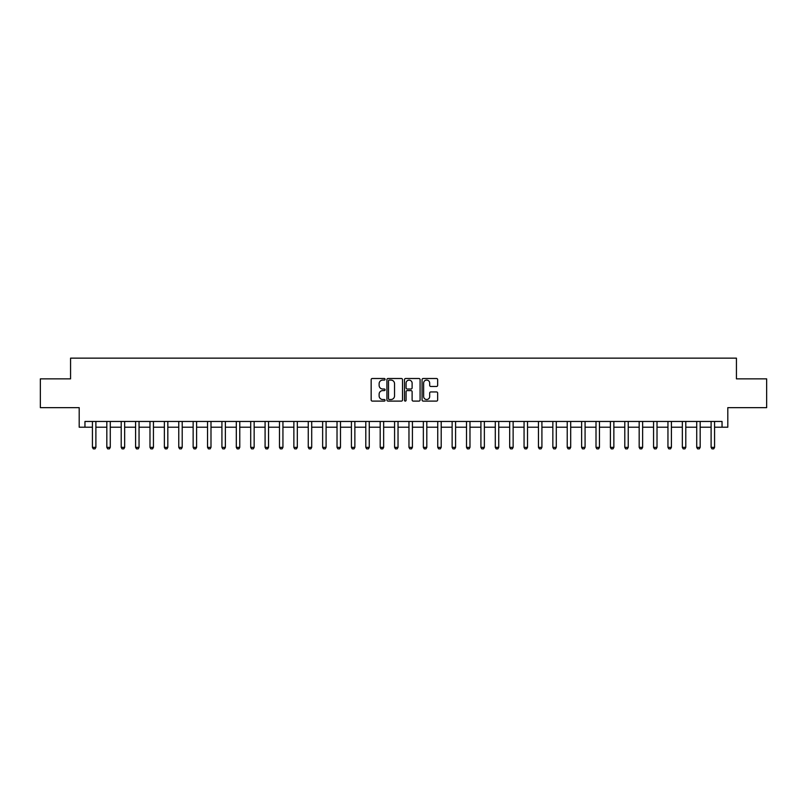 <?xml version="1.0" encoding="UTF-8"?>
<svg xmlns="http://www.w3.org/2000/svg" width="807" height="807" viewBox="0 0 807 807"><rect width="100%" height="100%" fill="white"/><g stroke="black" fill="none" stroke-linecap="round" stroke-linejoin="round"><path stroke-width="1.21" d="M385.08 379.3A0.787 0.787 0 0 0 384.293 378.503L372.289 378.503A1.13 1.13 0 0 0 371.159 379.633L371.159 399.969A1.13 1.13 0 0 0 372.289 401.099L384.293 401.099A0.787 0.787 0 0 0 385.08 400.312A0.787 0.787 0 0 0 384.293 399.515L382.74 399.515A3.611 3.611 0 0 1 379.129 395.904L379.129 394.209A3.611 3.611 0 0 1 382.74 390.598L384.293 390.598A0.787 0.787 0 0 0 385.08 389.801A0.787 0.787 0 0 0 384.293 389.014L382.74 389.014A3.611 3.611 0 0 1 379.129 385.393L379.129 383.698A3.611 3.611 0 0 1 382.74 380.087L384.293 380.087A0.787 0.787 0 0 0 385.08 379.3M436.516 386.472A1.13 1.13 0 0 0 437.646 385.343L437.646 379.633A1.13 1.13 0 0 0 436.516 378.503L423.191 378.503A1.13 1.13 0 0 0 422.061 379.633L422.061 399.969A1.13 1.13 0 0 0 423.191 401.099L436.516 401.099A1.13 1.13 0 0 0 437.646 399.969L437.646 393.08A1.13 1.13 0 0 0 436.516 391.95L430.817 391.95A1.13 1.13 0 0 0 429.687 393.08L429.687 396.499A3.026 3.026 0 0 1 426.661 399.515A3.026 3.026 0 0 1 423.635 396.499L423.635 383.113A3.026 3.026 0 0 1 426.661 380.087A3.026 3.026 0 0 1 429.687 383.113L429.687 385.343A1.13 1.13 0 0 0 430.817 386.472L436.516 386.472M84.957 427.216L84.957 421.456L722.043 421.456L722.043 427.216L727.803 427.216L727.803 407.646L766.65 407.646L766.65 378.866L736.438 378.866L736.438 358.147L70.562 358.147L70.562 378.866L40.35 378.866L40.35 407.646L79.197 407.646L79.197 427.216L92.432 427.216M402.511 379.633A1.13 1.13 0 0 0 401.382 378.503L388.046 378.503A1.13 1.13 0 0 0 386.916 379.633L386.916 399.969A1.13 1.13 0 0 0 388.046 401.099L401.382 401.099A1.13 1.13 0 0 0 402.511 399.969L402.511 379.633M405.618 378.503L418.954 378.503A1.13 1.13 0 0 1 420.084 379.633L420.084 399.969A1.13 1.13 0 0 1 418.954 401.099L413.245 401.099A1.13 1.13 0 0 1 412.115 399.969L412.115 391.728A1.13 1.13 0 0 0 410.985 390.598L407.202 390.598A1.13 1.13 0 0 0 406.072 391.728L406.072 400.312A0.787 0.787 0 0 1 405.275 401.099A0.787 0.787 0 0 1 404.489 400.312L404.489 379.633A1.13 1.13 0 0 1 405.618 378.503M95.892 427.216L106.827 427.216M110.277 427.216L121.211 427.216M124.661 427.216L135.596 427.216M139.046 427.216L149.981 427.216M153.441 427.216L164.376 427.216M167.826 427.216L178.761 427.216M182.211 427.216L193.145 427.216M196.605 427.216L207.54 427.216M210.99 427.216L221.925 427.216M225.375 427.216L236.31 427.216M239.77 427.216L250.705 427.216M254.155 427.216L265.089 427.216M268.539 427.216L279.474 427.216M282.934 427.216L293.869 427.216M297.319 427.216L308.254 427.216M311.704 427.216L322.639 427.216M326.089 427.216L337.023 427.216M340.483 427.216L351.418 427.216M354.868 427.216L365.803 427.216M369.253 427.216L380.188 427.216M383.648 427.216L394.583 427.216M398.033 427.216L408.967 427.216M412.417 427.216L423.352 427.216M426.812 427.216L437.747 427.216M441.197 427.216L452.132 427.216M455.582 427.216L466.517 427.216M469.977 427.216L480.911 427.216M484.361 427.216L495.296 427.216M498.746 427.216L509.681 427.216M513.131 427.216L524.066 427.216M527.526 427.216L538.461 427.216M541.911 427.216L552.845 427.216M556.295 427.216L567.23 427.216M570.69 427.216L581.625 427.216M585.075 427.216L596.01 427.216M599.46 427.216L610.395 427.216M613.855 427.216L624.789 427.216M628.239 427.216L639.174 427.216M642.624 427.216L653.559 427.216M657.019 427.216L667.954 427.216M671.404 427.216L682.339 427.216M685.789 427.216L696.723 427.216M700.173 427.216L711.108 427.216M714.568 427.216L722.043 427.216M389.297 380.087A0.787 0.787 0 0 0 388.5 380.874L388.5 398.729A0.787 0.787 0 0 0 389.297 399.515L390.931 399.515A3.611 3.611 0 0 0 394.542 395.904L394.542 383.698A3.611 3.611 0 0 0 390.931 380.087L389.297 380.087M412.115 383.164A3.026 3.026 0 0 0 409.088 380.147A3.026 3.026 0 0 0 406.072 383.164L406.072 387.885A1.13 1.13 0 0 0 407.202 389.014L410.985 389.014A1.13 1.13 0 0 0 412.115 387.885L412.115 383.164M96.013 421.456L95.942 421.688A1.15 1.15 0 0 0 95.892 422.031L95.892 447.35L95.024 448.853L93.299 448.853L92.432 447.35L92.432 422.031A1.15 1.15 0 0 0 92.381 421.688L92.311 421.456M92.432 447.35L95.892 447.35M110.398 421.456L110.327 421.688A1.15 1.15 0 0 0 110.277 422.031L110.277 447.35L109.409 448.853L107.684 448.853L106.827 447.35L106.827 422.031A1.15 1.15 0 0 0 106.766 421.688L106.695 421.456M106.827 447.35L110.277 447.35M124.792 421.456L124.722 421.688A1.15 1.15 0 0 0 124.661 422.031L124.661 447.35L123.804 448.853L122.069 448.853L121.211 447.35L121.211 422.031A1.15 1.15 0 0 0 121.151 421.688L121.08 421.456M121.211 447.35L124.661 447.35M139.177 421.456L139.107 421.688A1.15 1.15 0 0 0 139.046 422.031L139.046 447.35L138.189 448.853L136.464 448.853L135.596 447.35L135.596 422.031A1.15 1.15 0 0 0 135.546 421.688L135.475 421.456M135.596 447.35L139.046 447.35M153.562 421.456L153.491 421.688A1.15 1.15 0 0 0 153.441 422.031L153.441 447.35L152.573 448.853L150.848 448.853L149.981 447.35L149.981 422.031A1.15 1.15 0 0 0 149.931 421.688L149.86 421.456M149.981 447.35L153.441 447.35M167.957 421.456L167.876 421.688A1.15 1.15 0 0 0 167.826 422.031L167.826 447.35L166.968 448.853L165.233 448.853L164.376 447.35L164.376 422.031A1.15 1.15 0 0 0 164.315 421.688L164.245 421.456M164.376 447.35L167.826 447.35M182.342 421.456L182.271 421.688A1.15 1.15 0 0 0 182.211 422.031L182.211 447.35L181.353 448.853L179.628 448.853L178.761 447.35L178.761 422.031A1.15 1.15 0 0 0 178.71 421.688L178.64 421.456M178.761 447.35L182.211 447.35M196.726 421.456L196.656 421.688A1.15 1.15 0 0 0 196.605 422.031L196.605 447.35L195.738 448.853L194.013 448.853L193.145 447.35L193.145 422.031A1.15 1.15 0 0 0 193.095 421.688L193.024 421.456M193.145 447.35L196.605 447.35M211.121 421.456L211.041 421.688A1.15 1.15 0 0 0 210.99 422.031L210.99 447.35L210.123 448.853L208.398 448.853L207.54 447.35L207.54 422.031A1.15 1.15 0 0 0 207.48 421.688L207.409 421.456M207.54 447.35L210.99 447.35M225.506 421.456L225.435 421.688A1.15 1.15 0 0 0 225.375 422.031L225.375 447.35L224.517 448.853L222.793 448.853L221.925 447.35L221.925 422.031A1.15 1.15 0 0 0 221.875 421.688L221.794 421.456M221.925 447.35L225.375 447.35M239.891 421.456L239.82 421.688A1.15 1.15 0 0 0 239.77 422.031L239.77 447.35L238.902 448.853L237.177 448.853L236.31 447.35L236.31 422.031A1.15 1.15 0 0 0 236.259 421.688L236.189 421.456M236.31 447.35L239.77 447.35M254.276 421.456L254.205 421.688A1.15 1.15 0 0 0 254.155 422.031L254.155 447.35L253.287 448.853L251.562 448.853L250.705 447.35L250.705 422.031A1.15 1.15 0 0 0 250.644 421.688L250.574 421.456M250.705 447.35L254.155 447.35M268.67 421.456L268.6 421.688A1.15 1.15 0 0 0 268.539 422.031L268.539 447.35L267.682 448.853L265.957 448.853L265.089 447.35L265.089 422.031A1.15 1.15 0 0 0 265.039 421.688L264.958 421.456M265.089 447.35L268.539 447.35M283.055 421.456L282.985 421.688A1.15 1.15 0 0 0 282.934 422.031L282.934 447.35L282.067 448.853L280.342 448.853L279.474 447.35L279.474 422.031A1.15 1.15 0 0 0 279.424 421.688L279.353 421.456M279.474 447.35L282.934 447.35M297.44 421.456L297.369 421.688A1.15 1.15 0 0 0 297.319 422.031L297.319 447.35L296.451 448.853L294.726 448.853L293.869 447.35L293.869 422.031A1.15 1.15 0 0 0 293.809 421.688L293.738 421.456M293.869 447.35L297.319 447.35M311.835 421.456L311.764 421.688A1.15 1.15 0 0 0 311.704 422.031L311.704 447.35L310.846 448.853L309.111 448.853L308.254 447.35L308.254 422.031A1.15 1.15 0 0 0 308.193 421.688L308.123 421.456M308.254 447.35L311.704 447.35M326.22 421.456L326.149 421.688A1.15 1.15 0 0 0 326.089 422.031L326.089 447.35L325.231 448.853L323.506 448.853L322.639 447.35L322.639 422.031A1.15 1.15 0 0 0 322.588 421.688L322.518 421.456M322.639 447.35L326.089 447.35M340.604 421.456L340.534 421.688A1.15 1.15 0 0 0 340.483 422.031L340.483 447.35L339.616 448.853L337.891 448.853L337.023 447.35L337.023 422.031A1.15 1.15 0 0 0 336.973 421.688L336.902 421.456M337.023 447.35L340.483 447.35M354.999 421.456L354.919 421.688A1.15 1.15 0 0 0 354.868 422.031L354.868 447.35L354.011 448.853L352.276 448.853L351.418 447.35L351.418 422.031A1.15 1.15 0 0 0 351.358 421.688L351.287 421.456M351.418 447.35L354.868 447.35M369.384 421.456L369.313 421.688A1.15 1.15 0 0 0 369.253 422.031L369.253 447.35L368.396 448.853L366.671 448.853L365.803 447.35L365.803 422.031A1.15 1.15 0 0 0 365.753 421.688L365.682 421.456M365.803 447.35L369.253 447.35M383.769 421.456L383.698 421.688A1.15 1.15 0 0 0 383.648 422.031L383.648 447.35L382.78 448.853L381.055 448.853L380.188 447.35L380.188 422.031A1.15 1.15 0 0 0 380.137 421.688L380.067 421.456M380.188 447.35L383.648 447.35M398.164 421.456L398.083 421.688A1.15 1.15 0 0 0 398.033 422.031L398.033 447.35L397.165 448.853L395.44 448.853L394.583 447.35L394.583 422.031A1.15 1.15 0 0 0 394.522 421.688L394.452 421.456M394.583 447.35L398.033 447.35M412.548 421.456L412.478 421.688A1.15 1.15 0 0 0 412.417 422.031L412.417 447.35L411.56 448.853L409.835 448.853L408.967 447.35L408.967 422.031A1.15 1.15 0 0 0 408.917 421.688L408.836 421.456M408.967 447.35L412.417 447.35M426.933 421.456L426.863 421.688A1.15 1.15 0 0 0 426.812 422.031L426.812 447.35L425.945 448.853L424.22 448.853L423.352 447.35L423.352 422.031A1.15 1.15 0 0 0 423.302 421.688L423.231 421.456M423.352 447.35L426.812 447.35M441.318 421.456L441.247 421.688A1.15 1.15 0 0 0 441.197 422.031L441.197 447.35L440.329 448.853L438.605 448.853L437.747 447.35L437.747 422.031A1.15 1.15 0 0 0 437.687 421.688L437.616 421.456M437.747 447.35L441.197 447.35M455.713 421.456L455.642 421.688A1.15 1.15 0 0 0 455.582 422.031L455.582 447.35L454.724 448.853L452.989 448.853L452.132 447.35L452.132 422.031A1.15 1.15 0 0 0 452.081 421.688L452.001 421.456M452.132 447.35L455.582 447.35M470.098 421.456L470.027 421.688A1.15 1.15 0 0 0 469.977 422.031L469.977 447.35L469.109 448.853L467.384 448.853L466.517 447.35L466.517 422.031A1.15 1.15 0 0 0 466.466 421.688L466.396 421.456M466.517 447.35L469.977 447.35M484.482 421.456L484.412 421.688A1.15 1.15 0 0 0 484.361 422.031L484.361 447.35L483.494 448.853L481.769 448.853L480.911 447.35L480.911 422.031A1.15 1.15 0 0 0 480.851 421.688L480.78 421.456M480.911 447.35L484.361 447.35M498.877 421.456L498.807 421.688A1.15 1.15 0 0 0 498.746 422.031L498.746 447.35L497.889 448.853L496.154 448.853L495.296 447.35L495.296 422.031A1.15 1.15 0 0 0 495.236 421.688L495.165 421.456M495.296 447.35L498.746 447.35M513.262 421.456L513.191 421.688A1.15 1.15 0 0 0 513.131 422.031L513.131 447.35L512.274 448.853L510.549 448.853L509.681 447.35L509.681 422.031A1.15 1.15 0 0 0 509.631 421.688L509.56 421.456M509.681 447.35L513.131 447.35M527.647 421.456L527.576 421.688A1.15 1.15 0 0 0 527.526 422.031L527.526 447.35L526.658 448.853L524.933 448.853L524.066 447.35L524.066 422.031A1.15 1.15 0 0 0 524.015 421.688L523.945 421.456M524.066 447.35L527.526 447.35M542.042 421.456L541.961 421.688A1.15 1.15 0 0 0 541.911 422.031L541.911 447.35L541.043 448.853L539.318 448.853L538.461 447.35L538.461 422.031A1.15 1.15 0 0 0 538.4 421.688L538.33 421.456M538.461 447.35L541.911 447.35M556.427 421.456L556.356 421.688A1.15 1.15 0 0 0 556.295 422.031L556.295 447.35L555.438 448.853L553.713 448.853L552.845 447.35L552.845 422.031A1.15 1.15 0 0 0 552.795 421.688L552.724 421.456M552.845 447.35L556.295 447.35M570.811 421.456L570.741 421.688A1.15 1.15 0 0 0 570.69 422.031L570.69 447.35L569.823 448.853L568.098 448.853L567.23 447.35L567.23 422.031A1.15 1.15 0 0 0 567.18 421.688L567.109 421.456M567.23 447.35L570.69 447.35M585.206 421.456L585.125 421.688A1.15 1.15 0 0 0 585.075 422.031L585.075 447.35L584.207 448.853L582.483 448.853L581.625 447.35L581.625 422.031A1.15 1.15 0 0 0 581.565 421.688L581.494 421.456M581.625 447.35L585.075 447.35M599.591 421.456L599.52 421.688A1.15 1.15 0 0 0 599.46 422.031L599.46 447.35L598.602 448.853L596.877 448.853L596.01 447.35L596.01 422.031A1.15 1.15 0 0 0 595.959 421.688L595.879 421.456M596.01 447.35L599.46 447.35M613.976 421.456L613.905 421.688A1.15 1.15 0 0 0 613.855 422.031L613.855 447.35L612.987 448.853L611.262 448.853L610.395 447.35L610.395 422.031A1.15 1.15 0 0 0 610.344 421.688L610.274 421.456M610.395 447.35L613.855 447.35M628.36 421.456L628.29 421.688A1.15 1.15 0 0 0 628.239 422.031L628.239 447.35L627.372 448.853L625.647 448.853L624.789 447.35L624.789 422.031A1.15 1.15 0 0 0 624.729 421.688L624.658 421.456M624.789 447.35L628.239 447.35M642.755 421.456L642.685 421.688A1.15 1.15 0 0 0 642.624 422.031L642.624 447.35L641.767 448.853L640.032 448.853L639.174 447.35L639.174 422.031A1.15 1.15 0 0 0 639.124 421.688L639.043 421.456M639.174 447.35L642.624 447.35M657.14 421.456L657.069 421.688A1.15 1.15 0 0 0 657.019 422.031L657.019 447.35L656.152 448.853L654.427 448.853L653.559 447.35L653.559 422.031A1.15 1.15 0 0 0 653.509 421.688L653.438 421.456M653.559 447.35L657.019 447.35M671.525 421.456L671.454 421.688A1.15 1.15 0 0 0 671.404 422.031L671.404 447.35L670.536 448.853L668.811 448.853L667.954 447.35L667.954 422.031A1.15 1.15 0 0 0 667.893 421.688L667.823 421.456M667.954 447.35L671.404 447.35M685.92 421.456L685.849 421.688A1.15 1.15 0 0 0 685.789 422.031L685.789 447.35L684.931 448.853L683.196 448.853L682.339 447.35L682.339 422.031A1.15 1.15 0 0 0 682.278 421.688L682.208 421.456M682.339 447.35L685.789 447.35M700.305 421.456L700.234 421.688A1.15 1.15 0 0 0 700.173 422.031L700.173 447.35L699.316 448.853L697.591 448.853L696.723 447.35L696.723 422.031A1.15 1.15 0 0 0 696.673 421.688L696.602 421.456M696.723 447.35L700.173 447.35M714.689 421.456L714.619 421.688A1.15 1.15 0 0 0 714.568 422.031L714.568 447.35L713.701 448.853L711.976 448.853L711.108 447.35L711.108 422.031A1.15 1.15 0 0 0 711.058 421.688L710.987 421.456M711.108 447.35L714.568 447.35"/></g></svg>
